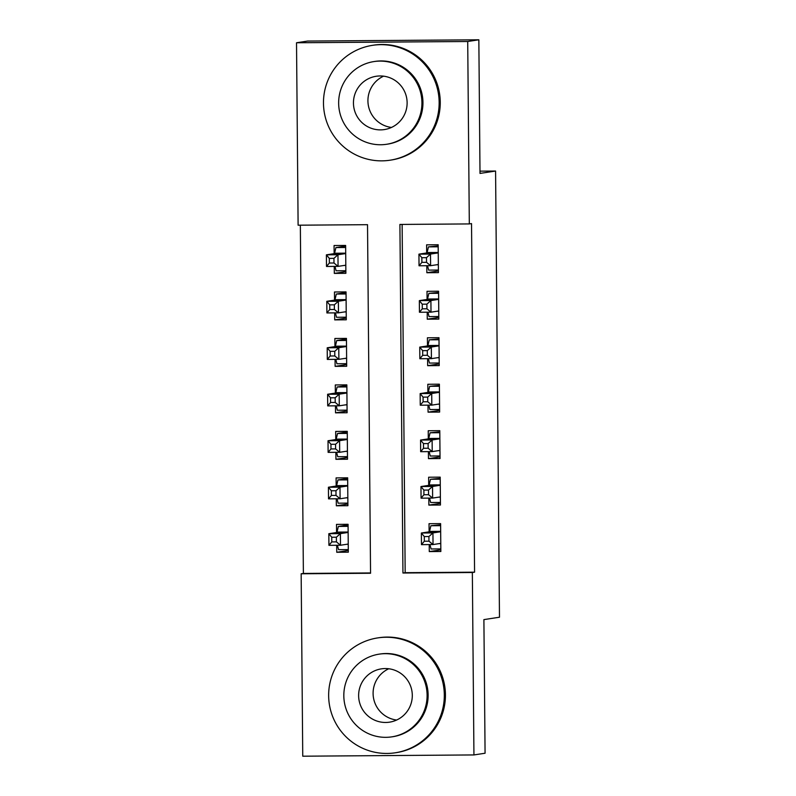 <?xml version="1.0" encoding="UTF-8"?>
<svg xmlns="http://www.w3.org/2000/svg" width="796" height="796" viewBox="0 0 796 796"><rect width="100%" height="100%" fill="white"/><g stroke="black" fill="none" stroke-linecap="round" stroke-linejoin="round"><path stroke-width="1.19" d="M302.749 756.2L301.157 573.777L370.558 573.259L367.523 224.681L298.112 225.198L296.52 42.765L467.72 41.501L469.312 223.925L399.91 224.442L402.945 573.02L472.346 572.513L473.938 754.936L302.749 756.2M300.341 225.178L303.385 573.438L301.157 573.777M467.72 41.501L478.844 39.8L307.644 41.064L296.52 42.765M426.785 265.715L426.845 272.72L438.417 272.64L438.168 244.75L426.606 244.84L426.676 252.969M427.193 312.191L427.253 319.196L438.825 319.116L438.576 291.227L427.014 291.316L427.084 299.445M427.601 358.678L427.661 365.682L439.223 365.593L438.984 337.703L427.412 337.793L427.492 345.922M427.999 405.154L428.069 412.159L439.631 412.069L439.392 384.179L427.82 384.269L427.89 392.398M428.407 451.63L428.467 458.635L440.039 458.546L439.79 430.666L428.228 430.745L428.298 438.885M428.815 498.107L428.875 505.112L440.447 505.022L440.198 477.142L428.636 477.222L428.706 485.361M348.3 550.504L336.748 552.275L336.688 545.27M336.748 552.275L348.31 552.185L348.071 524.295L336.499 524.385L336.569 532.514M347.892 504.027L336.34 505.798L336.28 498.793M336.34 505.798L347.902 505.709L347.663 477.819L336.091 477.908L336.171 486.038M347.484 457.551L335.932 459.312L335.872 452.317M335.932 459.312L347.504 459.232L347.255 431.342L335.693 431.432L335.763 439.561M347.076 411.064L335.524 412.835L335.464 405.831M335.524 412.835L347.096 412.756L346.847 384.866L335.285 384.956L335.355 393.085M346.678 364.588L335.126 366.359L335.056 359.354M335.126 366.359L346.688 366.279L346.449 338.39L334.877 338.479L334.947 346.608M346.27 318.111L334.718 319.883L334.658 312.878M334.718 319.883L346.28 319.803L346.041 291.913L334.469 291.993L334.549 300.132M303.385 573.438L370.558 572.941M334.25 266.401L334.31 273.406L345.882 273.317L345.633 245.437L334.071 245.516L334.141 253.655M402.129 224.422L405.174 572.682L474.575 572.175L471.53 223.586L469.312 223.925M429.223 544.583L429.283 551.588L440.845 551.499L440.606 523.619L429.034 523.698L429.114 531.837M478.844 39.8L480.008 173.419L495.58 171.041L479.988 171.15M495.58 171.041L499.48 617.218L483.898 619.606L485.072 753.235L473.938 754.936M474.575 572.175L472.346 572.513M405.174 572.682L402.945 573.02M440.835 549.817L429.283 551.588M345.862 271.635L334.31 273.406M440.427 503.341L428.875 505.112M440.019 456.864L428.467 458.635M439.621 410.388L428.069 412.159M439.213 363.911L427.661 365.682M438.805 317.435L427.253 319.196M438.397 270.948L426.845 272.72M429.959 544.583L431.084 548.981L440.825 548.912M440.616 524.823L430.885 525.748L440.626 525.678M428.915 536.534L424.288 536.574L424.328 541.22L428.954 541.18L428.915 536.534L432.934 532.932L433.034 544.554L421.472 544.643L421.363 533.022L432.934 532.932L440.676 531.748M440.775 543.37L433.034 544.554L428.954 541.18M424.288 536.574L421.363 533.022L429.462 531.778L430.885 525.748M424.328 541.22L421.472 544.643M348.071 524.942L338.35 526.435L336.927 532.464L328.828 533.708L340.399 533.618L340.499 545.24L348.24 544.056M348.091 526.355L338.35 526.435M348.29 549.598L338.549 549.668L337.424 545.26M336.419 541.867L340.499 545.24L328.927 545.33L328.828 533.708L331.753 537.25L331.793 541.907L336.419 541.867L336.38 537.22L331.753 537.25M348.141 532.434L340.399 533.618L336.38 537.22M328.927 545.33L331.793 541.907M396.617 720.042A26.965 26.835 81.3 0 1 388.766 668.759M328.649 695.784A58.108 57.829 -98.7 0 0 395.284 752.787A58.108 57.829 -98.7 0 0 444.317 694.928A58.108 57.829 -98.7 0 0 377.682 637.914A58.108 57.829 -98.7 0 0 328.649 695.784M395.284 752.787L396.398 752.618A58.108 57.829 -98.7 0 0 445.432 694.749A58.108 57.829 -98.7 0 0 378.796 637.745L377.682 637.914M379.125 654.153L380.15 654.004A41.84 41.641 81.3 0 1 428.129 695.047A41.84 41.641 81.3 0 1 392.816 736.708L391.801 736.857A41.84 41.641 -98.7 0 0 427.104 695.197A41.84 41.641 -98.7 0 0 379.125 654.153A41.84 41.641 -98.7 0 0 343.822 695.813A41.84 41.641 -98.7 0 0 391.801 736.857M412.298 695.306A26.965 26.835 -98.7 0 0 381.374 668.859A26.965 26.835 -98.7 0 0 358.628 695.704A26.965 26.835 -98.7 0 0 389.543 722.161A26.965 26.835 -98.7 0 0 412.298 695.306M391.453 127.45A26.965 26.835 81.3 0 1 383.592 76.167M323.475 103.191A58.108 57.829 -98.7 0 0 390.11 160.195A58.108 57.829 -98.7 0 0 439.153 102.336A58.108 57.829 -98.7 0 0 372.508 45.332A58.108 57.829 -98.7 0 0 323.475 103.191M390.11 160.195L391.224 160.026A58.108 57.829 -98.7 0 0 440.258 102.167A58.108 57.829 -98.7 0 0 373.623 45.153L372.508 45.332M373.951 61.571L374.976 61.411A41.84 41.641 81.3 0 1 422.955 102.455A41.84 41.641 81.3 0 1 387.652 144.116L386.627 144.275A41.84 41.641 -98.7 0 0 421.93 102.614A41.84 41.641 -98.7 0 0 373.951 61.571A41.84 41.641 -98.7 0 0 338.648 103.231A41.84 41.641 -98.7 0 0 386.627 144.275M407.124 102.724A26.965 26.835 -98.7 0 0 376.21 76.267A26.965 26.835 -98.7 0 0 353.454 103.122A26.965 26.835 -98.7 0 0 384.368 129.569A26.965 26.835 -98.7 0 0 407.124 102.724M429.551 498.097L430.676 502.505L440.417 502.435M440.208 478.346L430.477 479.272L440.218 479.192M428.507 490.057L423.88 490.097L423.92 494.744L428.546 494.704L428.507 490.057L432.526 486.455L432.626 498.077L421.064 498.167L420.965 486.545L432.526 486.455L440.268 485.271M440.377 496.893L432.626 498.077L428.546 494.704M423.88 490.097L420.965 486.545L429.064 485.301L430.477 479.272M423.92 494.744L421.064 498.167M429.144 451.621L430.278 456.028L440.019 455.959M439.8 431.87L430.069 432.795L439.81 432.716M428.109 443.581L423.482 443.611L423.522 448.267L428.149 448.228L428.109 443.581L432.119 439.979L432.228 451.601L420.656 451.69L420.557 440.069L432.119 439.979L439.87 438.795M439.969 450.417L432.228 451.601L428.149 448.228M423.482 443.611L420.557 440.069L428.656 438.825L430.069 432.795M423.522 448.267L420.656 451.69M428.745 405.144L429.87 409.552L439.611 409.482M439.402 385.393L429.671 386.309L439.402 386.239M427.701 397.105L423.074 397.134L423.114 401.781L427.741 401.751L427.701 397.105L431.721 393.503L431.82 405.124L420.248 405.204L420.149 393.592L431.721 393.503L439.462 392.319M439.561 403.94L431.82 405.124L427.741 401.751M423.074 397.134L420.149 393.592L428.248 392.348L429.671 386.309M423.114 401.781L420.248 405.204M428.338 358.668L429.462 363.075L439.203 363.006M438.994 338.917L429.263 339.832L439.004 339.763M427.293 350.628L422.666 350.658L422.706 355.305L427.333 355.275L427.293 350.628L431.313 347.026L431.412 358.648L419.85 358.727L419.741 347.116L431.313 347.026L439.054 345.842M439.153 357.464L431.412 358.648L427.333 355.275M422.666 350.658L419.741 347.116L427.84 345.872L429.263 339.832M422.706 355.305L419.85 358.727M347.673 478.466L337.942 479.948L336.519 485.988L328.42 487.232L339.991 487.142L340.091 498.764L347.832 497.58M347.683 479.879L337.942 479.948M347.882 503.122L338.141 503.191L337.016 498.784M336.012 495.391L340.091 498.764L328.529 498.843L328.42 487.232L331.345 490.774L331.385 495.42L336.012 495.391L335.972 490.744L331.345 490.774M347.733 485.958L339.991 487.142L335.972 490.744M328.529 498.843L331.385 495.42M347.265 431.979L337.534 433.472L336.121 439.511L328.022 440.755L339.584 440.666L339.683 452.287L347.434 451.093M347.275 433.402L337.534 433.472M347.474 456.645L337.733 456.715L336.608 452.307M335.604 448.914L339.683 452.287L328.121 452.367L328.022 440.755L330.937 444.297L330.977 448.944L335.604 448.914L335.564 444.267L330.937 444.297M347.325 439.482L339.584 440.666L335.564 444.267M328.121 452.367L330.977 448.944M346.857 385.503L337.126 386.995L335.713 393.035L327.614 394.269L339.176 394.189L339.285 405.811L347.026 404.617M346.867 386.926L337.126 386.995M347.076 410.159L337.335 410.238L336.201 405.831M335.206 402.438L339.285 405.811L327.713 405.89L327.614 394.269L330.539 397.821L330.579 402.468L335.206 402.438L335.166 397.791L330.539 397.821M346.927 393.005L339.176 394.189L335.166 397.791M327.713 405.89L330.579 402.468M346.449 339.026L336.728 340.519L335.305 346.559L327.206 347.792L338.778 347.713L338.877 359.324L346.618 358.14M346.459 340.449L336.728 340.519M346.668 363.682L336.927 363.762L335.803 359.354M334.798 355.961L338.877 359.324L327.305 359.414L327.206 347.792L330.131 351.344L330.171 355.991L334.798 355.961L334.758 351.315L330.131 351.344M346.519 346.519L338.778 347.713L334.758 351.315M327.305 359.414L330.171 355.991M427.93 312.191L429.054 316.599L438.795 316.529M438.586 292.44L428.855 293.356L438.596 293.286M426.885 304.152L422.258 304.181L422.298 308.828L426.925 308.798L426.885 304.152L430.905 300.55L431.004 312.171L419.442 312.251L419.343 300.629L430.905 300.55L438.646 299.366M438.745 310.977L431.004 312.171L426.925 308.798M422.258 304.181L419.343 300.629L427.442 299.395L428.855 293.356M422.298 308.828L419.442 312.251M346.041 292.55L336.32 294.042L334.897 300.072L326.798 301.316L338.37 301.236L338.469 312.848L346.21 311.664M346.061 293.973L336.32 294.042M346.26 317.206L336.519 317.286L335.395 312.878M334.39 309.485L338.469 312.848L326.907 312.937L326.798 301.316L329.723 304.868L329.763 309.515L334.39 309.485L334.35 304.828L329.723 304.868M346.111 300.042L338.37 301.236L334.35 304.828M326.907 312.937L329.763 309.515M427.522 265.715L428.656 270.123L438.397 270.043M438.178 245.954L428.447 246.879L438.188 246.81M426.477 257.675L421.85 257.705L421.9 262.352L426.527 262.322L426.477 257.675L430.497 254.073L430.606 265.695L419.034 265.774L418.935 254.153L430.497 254.073L438.248 252.889M438.347 264.501L430.606 265.695L426.527 262.322M421.85 257.705L418.935 254.153L427.034 252.919L428.447 246.879M421.9 262.352L419.034 265.774M345.643 246.073L335.912 247.566L334.499 253.596L326.4 254.839L337.962 254.75L338.061 266.371L345.802 265.187M345.653 247.496L335.912 247.566M345.852 270.73L336.111 270.799L334.987 266.401M333.982 262.998L338.061 266.371L326.499 266.461L326.4 254.839L329.315 258.392L329.355 263.038L333.982 262.998L333.942 258.352L329.315 258.392M345.703 253.566L337.962 254.75L333.942 258.352M326.499 266.461L329.355 263.038M440.785 543.628L438.994 543.638M440.676 531.698L429.462 531.778M440.676 531.34L429.631 531.42M337.096 532.106L348.141 532.017M336.927 532.464L348.141 532.385M346.459 544.325L348.24 544.315M440.377 497.152L438.586 497.162M440.268 485.222L429.064 485.301M440.268 484.863L429.223 484.943M439.969 450.675L438.188 450.685M439.87 438.745L428.656 438.825M439.86 438.387L428.815 438.467M439.561 404.199L437.78 404.209M439.462 392.269L428.248 392.348M439.452 391.901L428.407 391.99M439.153 357.722L437.372 357.732M439.054 345.792L427.84 345.872M439.054 345.424L428.009 345.514M336.688 485.63L347.733 485.54M336.519 485.988L347.733 485.908M346.051 497.848L347.842 497.838M336.28 439.143L347.325 439.064M336.121 439.511L347.325 439.422M345.643 451.372L347.434 451.362M335.872 392.667L346.917 392.587M335.713 393.035L346.927 392.945M345.245 404.895L347.026 404.875M335.464 346.19L346.509 346.111M335.305 346.559L346.519 346.469M344.837 358.419L346.618 358.399M438.755 311.246L436.964 311.256M438.646 299.306L427.442 299.395M438.646 298.948L427.601 299.027M335.066 299.714L346.111 299.634M334.897 300.072L346.111 299.993M344.429 311.942L346.21 311.923M438.347 264.76L436.566 264.779M438.238 252.829L427.034 252.919M438.238 252.471L427.193 252.551M334.658 253.237L345.703 253.158M334.499 253.596L345.703 253.516M344.021 265.456L345.812 265.446"/></g></svg>
